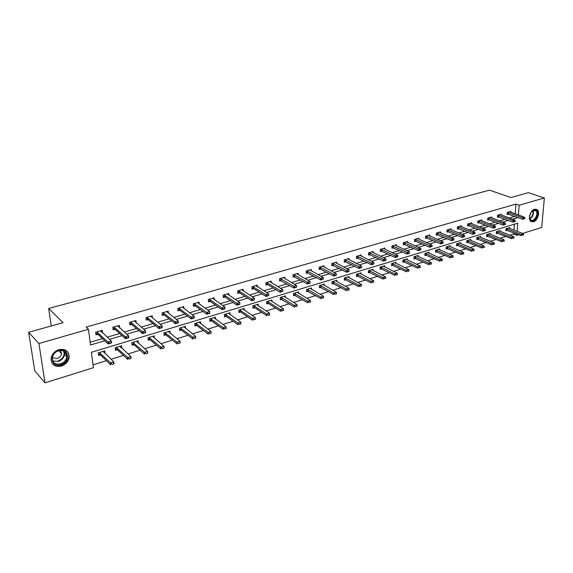 <?xml version="1.0" encoding="UTF-8"?>
<svg xmlns="http://www.w3.org/2000/svg" width="573" height="573" viewBox="0 0 573 573"><rect width="100%" height="100%" fill="white"/><g stroke="black" fill="none" stroke-linecap="round" stroke-linejoin="round"><path stroke-width="0.86" d="M58.99 349.652C65.759 348.592 69.154 351.192 69.19 357.445C68.316 361.627 65.716 364.514 61.375 366.097C54.421 367.236 51.011 364.535 51.133 358.003C52.136 353.913 54.757 351.134 58.99 349.652M534.552 209.252L537.087 209.618C540.411 211.716 537.725 220.734 533.484 221.758L530.856 221.357C527.597 219.215 530.326 210.227 534.552 209.252M517.118 231.363L517.763 223.176L91.429 352.288L93.42 367.701L44.995 382.85L34.774 370.86L28.65 332.283L63.059 322.663L48.655 308.453L489.507 190.15L510.88 197.535L528.356 192.65L544.35 197.979L541.714 227.452L522.576 233.44M518.572 234.686L516.817 235.238L516.91 234.049M509.848 235.195L513.652 234.013L516.817 235.238M93.048 364.815L106.392 360.661M110.976 359.235L123.424 355.367M127.994 353.949L140.091 350.182M144.64 348.771L156.408 345.111M160.941 343.7L172.387 340.14M176.907 338.736L188.037 335.269M192.542 333.873L203.372 330.506M207.856 329.11L218.399 325.829M222.861 324.447L233.118 321.252M237.566 319.87L247.55 316.769M251.984 315.386L261.703 312.364M266.116 310.996L275.584 308.052M279.975 306.684L289.193 303.819M293.569 302.458L302.544 299.665M306.899 298.311L315.644 295.589M319.985 294.243L328.501 291.593M332.82 290.253L341.121 287.667M345.419 286.328L353.505 283.814M357.788 282.482L365.674 280.032M369.929 278.707L377.614 276.322M381.854 274.997L389.346 272.669M393.572 271.358L400.871 269.088M405.075 267.777L412.195 265.564M416.378 264.268L423.325 262.105M427.487 260.808L434.255 258.702M438.402 257.413L445.006 255.365M449.132 254.075L455.571 252.077M459.682 250.802L465.964 248.847M470.053 247.572L476.177 245.667M480.253 244.399L486.226 242.544M490.28 241.283L496.111 239.471M500.143 238.218L505.837 236.448M48.655 308.453L51.233 325.973M513.652 234.013L513.737 232.831M513.945 230.153L514.396 224.193M509.605 228.498L509.669 227.61L506.031 228.713L505.88 230.733L507.212 230.325M500.1 231.406L500.165 230.504L496.469 231.628L496.325 233.662L497.672 233.247M490.445 234.371L490.502 233.447L486.749 234.586L486.613 236.635L487.974 236.219M480.632 237.38L480.69 236.434L476.865 237.594L476.743 239.657L478.118 239.235M470.655 240.438L470.705 239.471L466.83 240.653L466.716 242.73L468.098 242.3M460.513 243.554L460.563 242.558L456.617 243.761L456.516 245.853L457.913 245.423M450.206 246.719L450.249 245.702L446.238 246.927L446.145 249.026L447.556 248.596M439.72 249.935L439.763 248.897L435.681 250.136L435.602 252.256L437.02 251.819M429.062 253.209L429.098 252.141L424.951 253.409L424.872 255.537L426.312 255.1M418.218 256.539L418.254 255.443L414.028 256.733L413.964 258.874L415.418 258.43M407.188 259.927L407.217 258.81L402.919 260.113L402.869 262.276L404.33 261.825M395.964 263.379L395.986 262.226L391.617 263.559L391.574 265.736L393.057 265.278M384.54 266.889L384.562 265.707L380.114 267.061L380.085 269.253L381.582 268.794M372.923 270.47L372.93 269.246L368.403 270.628L368.389 272.834L369.9 272.368M361.09 274.109L361.097 272.855L356.485 274.252L356.478 276.48L358.01 276.007M349.043 277.819L349.043 276.523L344.352 277.948L344.359 280.19L345.906 279.717M336.781 281.594L336.774 280.261L331.996 281.715L332.018 283.972L333.579 283.492M324.297 285.44L324.275 284.065L319.412 285.547L319.448 287.818L321.023 287.338M311.576 289.365L311.547 287.94L306.591 289.451L306.641 291.736L308.238 291.249M298.619 293.362L298.583 291.886L293.526 293.426L293.591 295.732L295.21 295.238M285.418 297.444L285.368 295.912L280.218 297.48L280.297 299.801L281.93 299.307M271.967 301.599L271.903 300.016L266.653 301.613L266.753 303.955L268.4 303.446M258.251 305.839L258.179 304.191L252.829 305.824L252.944 308.181L254.613 307.672M244.277 310.172L244.184 308.453L238.733 310.115L238.862 312.493L240.553 311.977M230.024 314.584L229.916 312.801L224.358 314.491L224.501 316.89L226.213 316.368M215.491 319.097L215.369 317.227L209.697 318.96L209.861 321.374L211.587 320.844M200.665 323.702L200.521 321.754L194.734 323.516L194.92 325.944L196.668 325.407M185.545 328.408L185.38 326.359L179.471 328.164L179.678 330.614L181.448 330.069M170.117 333.221L169.923 331.065L163.899 332.906L164.122 335.377L165.919 334.825M154.373 338.142L154.151 335.871L147.999 337.748L148.249 340.233L150.062 339.682M138.301 343.177L138.05 340.777L131.761 342.69L132.034 345.197L133.874 344.638M121.877 348.312L121.605 345.784L115.187 347.739L115.481 350.268L117.343 349.702M105.002 353.477L104.809 350.898L98.255 352.896L98.57 355.446L100.461 354.866M515.191 213.829L515.936 204.103L86.179 327.097L88.457 329.253L90.491 345.018L104.795 340.756M90.133 342.239L102.474 338.579M107.18 337.182L119.671 333.486M124.362 332.089L136.503 328.494M141.18 327.111L152.977 323.616M157.639 322.234L169.107 318.832M173.755 317.456L184.907 314.154M189.534 312.779L200.378 309.563M204.991 308.202L215.534 305.072M220.132 303.711L230.389 300.675M234.973 299.314L244.95 296.356M249.513 295.009L259.218 292.13M263.766 290.783L273.214 287.983M277.747 286.643L286.937 283.914M291.449 282.575L300.402 279.925M304.893 278.593L313.603 276.014M318.079 274.689L326.56 272.175M331.022 270.85L339.28 268.408M343.721 267.09L351.765 264.705M356.184 263.394L364.02 261.073M368.425 259.77L376.053 257.506M380.436 256.21L387.871 254.004M392.24 252.707L399.474 250.566M403.829 249.276L410.884 247.185M415.21 245.903L422.086 243.869M426.398 242.587L433.095 240.603M437.392 239.328L443.917 237.394M448.193 236.126L454.554 234.242M458.808 232.982L465.011 231.141M469.251 229.888L475.296 228.097M479.515 226.844L485.41 225.103M489.607 223.857L495.351 222.152M499.534 220.913L505.135 219.251M509.304 218.019L514.762 216.401M510.808 212.239L510.88 211.373L507.212 212.44L507.062 214.488L508.43 214.087M501.246 215.04L501.311 214.159L497.586 215.24L497.443 217.303L498.818 216.902M491.527 217.89L491.584 216.988L487.802 218.091L487.666 220.168L489.055 219.76M481.642 220.791L481.7 219.867L477.853 220.985L477.732 223.076L479.128 222.668M471.593 223.735L471.651 222.79L467.74 223.928L467.625 226.034L469.043 225.619M461.387 226.736L461.437 225.762L457.462 226.922L457.354 229.042L458.78 228.627M451.001 229.78L451.044 228.792L447.004 229.966L446.904 232.101L448.351 231.678M440.436 232.882L440.479 231.864L436.368 233.061L436.282 235.209L437.743 234.787M429.7 236.033L429.736 234.994L425.553 236.212L425.474 238.375L426.949 237.945M418.77 239.242L418.806 238.175L414.551 239.414L414.487 241.598L415.969 241.161M407.654 242.508L407.682 241.412L403.349 242.673L403.299 244.872L404.796 244.427M396.337 245.831L396.366 244.707L391.961 245.989L391.918 248.202L393.429 247.758M384.827 249.219L384.848 248.059L380.357 249.37L380.329 251.597L381.862 251.146M373.109 252.664L373.123 251.475L368.554 252.808L368.539 255.049L370.079 254.598M361.176 256.174L361.183 254.949L356.535 256.303L356.528 258.566L358.089 258.108M349.029 259.755L349.029 258.487L344.294 259.87L344.301 262.148L345.884 261.682M336.659 263.394L336.652 262.09L331.831 263.494L331.853 265.793L333.45 265.32M324.06 267.111L324.046 265.765L319.132 267.19L319.168 269.503L320.78 269.031M311.225 270.893L311.196 269.503L306.197 270.957L306.247 273.285L307.873 272.812M298.146 274.754L298.11 273.314L293.011 274.796L293.075 277.146L294.73 276.659M284.824 278.686L284.774 277.196L279.581 278.707L279.66 281.071L281.329 280.584M271.244 282.697L271.179 281.15L265.886 282.697L265.979 285.075L267.663 284.588M257.392 286.794L257.32 285.189L251.919 286.758L252.034 289.164L253.739 288.663M243.281 290.969L243.188 289.301L237.68 290.905L237.816 293.326L239.535 292.817M228.885 295.238L228.777 293.498L223.162 295.131L223.312 297.573L225.053 297.058M214.202 299.593L214.08 297.774L208.343 299.443L208.515 301.907L210.277 301.391M199.218 304.048L199.082 302.143L193.23 303.848L193.416 306.326L195.207 305.803M183.933 308.596L183.775 306.598L177.802 308.338L178.01 310.838L179.822 310.308M168.34 313.245L168.147 311.146L162.052 312.922L162.288 315.437L164.114 314.906M152.418 318.001L152.203 315.787L145.979 317.6L146.23 320.142L148.085 319.598M136.159 322.864L135.916 320.529L129.562 322.377L129.835 324.941L131.711 324.39M119.564 327.849L119.284 325.371L112.788 327.262L113.089 329.847L114.987 329.289M102.581 332.92L102.288 330.32L95.655 332.247L95.985 334.854L97.904 334.288M28.65 332.283L38.914 343.521L88.457 329.253M44.995 382.85L38.914 343.521M515.936 204.103L519.159 205.234L544.35 197.979M518.4 214.99L519.159 205.234M109.515 339.345L122.049 335.613M126.755 334.209L138.931 330.578M143.622 329.174L155.462 325.65M160.139 324.254L171.642 320.823M176.298 319.433L187.486 316.103M192.127 314.72L203 311.476M207.627 310.093L218.198 306.942M222.811 305.567L233.096 302.501M237.688 301.133L247.686 298.153M252.263 296.785L261.997 293.885M266.552 292.524L276.028 289.702M280.562 288.348L289.78 285.605M294.3 284.251L303.275 281.579M307.773 280.24L316.504 277.633M320.995 276.293L329.489 273.765M333.959 272.433L342.231 269.962M346.679 268.637L354.737 266.237M359.171 264.912L367.021 262.577M371.433 261.259L379.075 258.982M383.466 257.671L390.908 255.451M395.284 254.147L402.54 251.984M406.894 250.688L413.957 248.582M418.297 247.285L425.18 245.237M429.499 243.948L436.203 241.949M440.508 240.667L447.04 238.719M451.323 237.437L457.691 235.539M461.953 234.271L468.162 232.416M472.41 231.155L478.455 229.35M482.681 228.09L488.583 226.328M492.787 225.074L498.539 223.363M502.729 222.116L508.33 220.44M512.498 219.201L517.963 217.568M120.223 346.772L121.891 348.305M103.348 351.736L105.117 353.441M100.848 331.28L102.61 332.913M524.904 218.542L522.619 219.273L507.119 213.779M523.987 218.822L522.619 219.273L522.741 217.776L507.477 212.361M509.712 211.709L524.574 217.224L522.741 217.776L524.009 218.571M524.925 218.299L524.574 217.224M505.938 230.017L521.301 235.739L521.416 234.264L523.242 233.691L508.53 227.954M522.655 235.31L523.572 235.016M506.324 228.627L522.676 235.059M523.242 233.691L523.586 234.772M529.839 219.079C527.611 213.994 535.325 206.144 537.145 211.616C539.322 216.68 531.715 224.473 529.839 219.079M529.524 217.568L530.655 219.903C533.341 222.295 538.233 215.555 536.557 211.774L535.64 210.506L531.995 211.151M531.135 221.55C534.695 223.033 539.537 215.269 537.689 211.065L535.927 209.145M529.567 216.229L531.121 212.196M58.804 350.404C68.839 347.116 70.894 361.943 60.874 364.621C50.875 368.067 48.598 353.075 58.804 350.404M60.58 363.862C64.047 362.609 66.131 360.31 66.833 356.965C66.819 351.937 64.097 349.852 58.668 350.705C55.266 351.894 53.174 354.128 52.379 357.402C52.293 362.609 55.029 364.765 60.58 363.862M52.358 357.566L57.171 358.583C59.621 357.71 61.096 356.091 61.605 353.734L60.666 350.368M52.086 363.354C54.256 365.896 57.236 366.67 61.025 365.667C65.329 364.099 67.915 361.234 68.781 357.079C69.097 354.494 68.373 352.374 66.604 350.733M59.134 351.106L59.427 350.511M515.277 221.443L512.971 222.174L497.493 216.587M514.346 221.722L512.971 222.174L513.086 220.669L497.865 215.161M500.136 214.495L514.955 220.104L513.086 220.669L514.361 221.472M515.299 221.192L514.955 220.104M505.486 224.387L503.166 225.117L487.716 219.438M504.541 224.673L503.166 225.117L503.273 223.606L488.096 218.005M490.402 217.332L505.171 223.033L503.273 223.606L504.555 224.415M505.508 224.129L505.171 223.033M496.376 232.925L511.718 238.748L511.825 237.272L513.687 236.685L499.019 230.855M513.079 238.318L514.002 238.024M496.777 231.535L513.093 238.074M513.687 236.685L514.024 237.781M486.663 235.89L501.977 241.813L502.084 240.323L503.968 239.729L489.349 233.798M503.338 241.383L504.283 241.083M487.071 234.493L503.359 241.133M503.968 239.729L504.297 240.839M495.538 227.381L493.195 228.118L477.775 222.331M494.571 227.667L493.195 228.118L493.296 226.593L478.161 220.899M480.511 220.211L495.23 226.013L493.296 226.593L494.585 227.417M495.552 227.123L495.23 226.013M485.417 230.425L483.053 231.17L467.668 225.275M484.436 230.718L483.053 231.17L483.146 229.63L468.069 223.835M470.447 223.141L485.116 229.042L483.146 229.63L484.45 230.461M485.431 230.167L485.116 229.042M475.124 233.519L472.739 234.271L457.39 228.269M474.122 233.82L472.739 234.271L472.832 232.724L457.798 226.822M460.226 226.12L474.831 232.122L472.832 232.724L474.143 233.562M475.139 233.261L474.831 232.122M476.793 238.898L492.071 244.929L492.171 243.425L494.091 242.823L479.522 236.792M493.439 244.492L494.399 244.191M477.209 237.494L493.453 244.241M494.091 242.823L494.413 243.94M466.759 241.956L482.008 248.095L482.101 246.583L484.049 245.967L469.531 239.829M483.376 247.658L484.35 247.35M467.181 240.545L483.39 247.407M484.049 245.967L484.364 247.099M456.552 245.065L471.765 251.311L471.851 249.792L473.835 249.169L459.381 242.923M473.14 250.881L474.129 250.566M456.989 243.654L473.155 250.623M473.835 249.169L474.143 250.315M446.181 248.224L461.351 254.591L461.437 253.051L463.45 252.421L449.053 246.068M462.726 254.154L463.736 253.832M446.625 246.805L462.74 253.896M463.45 252.421L463.75 253.581M435.63 251.44L450.765 257.922L450.836 256.375L452.885 255.73L438.56 249.262M452.14 257.485L453.164 257.162M436.089 250.014L452.147 257.227M452.885 255.73L453.179 256.905M424.901 254.706L439.985 261.309L440.057 259.755L442.141 259.096L427.881 252.514M441.368 260.873L442.406 260.543M425.367 253.28L441.375 260.608M442.141 259.096L442.42 260.285M413.993 258.029L429.027 264.755L429.084 263.186L431.204 262.52L417.022 255.823M430.402 264.318L431.469 263.981M414.465 256.597L430.416 264.053M431.204 262.52L431.476 263.723M402.891 261.41L417.867 268.264L417.918 266.689L420.081 266.008L405.978 259.182M419.25 267.827L420.331 267.484M403.378 259.977L419.257 267.562M420.081 266.008L420.338 267.219M391.588 264.855L406.515 271.831L406.558 270.248L408.757 269.554L394.74 262.606M407.897 271.394L408.993 271.05M392.09 263.415L407.904 271.129M408.757 269.554L409 270.785M380.092 268.35L394.955 275.47L394.99 273.865L397.232 273.163L383.301 266.087M396.337 275.033L397.461 274.675M380.608 266.911L396.344 274.761M397.232 273.163L397.469 274.41M368.396 271.917L383.187 279.173L383.208 277.561L385.493 276.845L371.662 269.632M384.569 278.729L385.715 278.371M368.919 270.47L384.576 278.464M385.493 276.845L385.715 278.106M356.485 275.541L371.204 282.94L371.218 281.314L373.539 280.584L359.815 273.242M372.593 282.496L373.754 282.131M357.022 274.095L372.593 282.224M373.539 280.584L373.754 281.859M344.359 279.23L358.999 286.772L359.006 285.139L361.37 284.401L347.754 276.917M360.388 286.335L361.57 285.963M344.91 277.783L360.388 286.063M361.37 284.401L361.57 285.691M332.011 282.99L346.565 290.683L346.565 289.036L348.971 288.283L335.47 280.655M347.954 290.246L349.165 289.866M332.569 281.536L347.954 289.967M348.971 288.283L349.165 289.587M319.433 286.815L333.901 294.665L333.887 293.011L336.344 292.237L322.957 284.466M335.291 294.228L336.523 293.842M320.013 285.361L335.291 293.949M336.344 292.237L336.516 293.562M306.619 290.712L320.995 298.726L320.973 297.05L323.473 296.27L310.215 288.348M322.384 298.282L323.638 297.888M307.214 289.258L322.384 298.003M323.473 296.27L323.638 297.609M293.562 294.687L307.844 302.859L307.808 301.176L310.358 300.381L297.237 292.302M309.234 302.422L310.509 302.021M294.178 293.233L309.227 302.143M310.358 300.381L310.509 301.742M280.261 298.726L294.436 307.078L294.393 305.38L296.993 304.564L284.015 296.327M295.826 306.634L297.129 306.226M280.892 297.272L295.818 306.354M296.993 304.564L297.122 305.946M266.71 302.852L268.343 303.411L280.77 311.375L280.713 309.664L283.363 308.833L270.535 300.431M282.16 310.938L283.485 310.516M267.355 301.398L282.152 310.652M283.363 308.833L283.477 310.237M464.653 236.663L462.253 237.423L446.94 231.313M463.636 236.971L462.253 237.423L462.332 235.868L447.363 229.859M449.826 229.143L464.366 235.259L462.332 235.868L463.65 236.713M464.667 236.405L464.366 235.259M454.002 239.872L451.581 240.639L436.318 234.414M452.971 240.18L451.581 240.639L451.66 239.063L436.741 232.953M439.247 232.223L453.723 238.447L451.66 239.063L452.985 239.915M454.017 239.607L453.723 238.447M443.165 243.131L440.723 243.897L425.503 237.559M442.112 243.446L440.723 243.897L440.795 242.322L425.947 236.097M428.497 235.353L442.9 241.691L440.795 242.322L442.127 243.181M443.18 242.866L442.9 241.691M432.142 246.447L429.678 247.221L414.508 240.767M431.068 246.77L429.678 247.221L429.736 245.631L414.959 239.292M417.552 238.54L431.877 244.993L429.736 245.631L431.082 246.497M432.149 246.182L431.877 244.993M420.919 249.821L418.433 250.609L403.32 244.026M419.823 250.15L418.433 250.609L418.483 249.004L403.779 242.551M406.422 241.785L420.661 248.353L418.483 249.004L419.837 249.878M420.926 249.556L420.661 248.353M409.487 253.259L406.988 254.047L391.932 247.343M408.384 253.588L406.988 254.047L407.031 252.435L392.405 245.86M395.091 245.079L409.251 251.769L407.031 252.435L408.391 253.323M409.502 252.987L409.251 251.769M397.855 256.754L395.334 257.556L380.343 250.716M396.731 257.091L395.334 257.556L395.37 255.923L380.83 249.234M383.559 248.438L397.626 255.25L395.37 255.923L396.738 256.826M397.863 256.482L397.626 255.25M386.016 260.314L383.466 261.123L368.546 254.147M384.863 260.665L383.466 261.123L383.495 259.483L369.041 252.664M371.827 251.855L385.794 258.795L383.495 259.483L384.87 260.386M386.016 260.042L385.794 258.795M373.954 263.945L371.383 264.755L356.528 257.642M372.779 264.296L371.383 264.755L371.397 263.107L357.043 256.152M359.88 255.329L373.739 262.405L371.397 263.107L372.779 264.024M373.954 263.666L373.739 262.405M361.663 267.641L359.07 268.458L344.301 261.202M360.474 267.999L359.07 268.458L359.078 266.796L344.824 259.712M347.711 258.874L361.463 266.08L359.078 266.796L360.474 267.72M361.663 267.362L361.463 266.08M349.143 271.401L346.529 272.232L331.839 264.833M347.933 271.767L346.529 272.232L346.529 270.556L332.383 263.336M335.32 262.477L348.957 269.826L346.529 270.556L347.933 271.487M349.143 271.122L348.957 269.826M336.394 275.241L333.751 276.079L319.154 268.522M335.155 275.613L333.751 276.079L333.737 274.388L319.705 267.025M322.699 266.151L336.215 273.643L333.737 274.388L335.148 275.334M336.387 274.961L336.215 273.643M323.394 279.151L320.73 279.996L306.226 272.282M322.126 279.531L320.73 279.996L320.701 278.292L306.791 270.785M309.843 269.897L323.229 277.533L320.701 278.292L322.126 279.244M323.387 278.865L323.229 277.533M310.143 283.134L307.45 283.986L293.047 276.114M308.854 283.52L307.45 283.986L307.415 282.274L293.634 274.617M296.742 273.708L309.993 281.501L307.415 282.274L308.847 283.234M310.136 282.847L309.993 281.501M296.628 287.195L293.913 288.054L279.624 280.018M295.317 287.596L293.913 288.054L293.87 286.328L280.226 278.521M283.399 277.597L296.492 285.54L293.87 286.328L295.31 287.302M296.621 286.908L296.492 285.54M282.854 291.342L280.118 292.209L267.584 284.53L265.936 284M281.515 291.743L280.118 292.209L280.054 290.468L266.56 282.496M269.79 281.558L282.733 289.666L280.054 290.468L281.508 291.449M282.847 291.048L282.733 289.666M268.809 295.568L266.037 296.442L253.66 288.613L251.984 288.054M267.441 295.976L266.037 296.442L265.965 294.687L252.621 286.557M255.916 285.598L268.701 293.87L265.965 294.687L267.426 295.682M268.794 295.274L268.701 293.87M254.476 299.88L251.683 300.761L239.457 292.767L237.752 292.187M253.08 300.295L251.683 300.761L251.597 298.991L238.411 290.69M241.77 289.716L254.383 298.153L251.597 298.991L253.065 300.001M254.462 299.579L254.383 298.153M227.345 293.913L239.772 302.53L239.872 304.313L237.029 305.165L224.974 297.007L223.241 296.406M238.425 304.7L239.836 303.976L237.029 305.165L236.928 303.382L223.921 294.909M238.411 304.406L236.928 303.382L239.772 302.53L239.836 303.976M212.633 298.196L224.867 306.999L224.981 308.79L222.08 309.664L210.205 301.334L208.429 300.703M223.477 309.198L224.91 308.46L222.08 309.664L221.966 307.866L209.138 299.213M223.456 308.897L221.966 307.866L224.867 306.999L224.91 308.46M252.886 307.049L254.548 307.629L266.832 315.759L266.76 314.033L269.468 313.187L256.797 304.614M268.221 315.315L269.575 314.892M253.553 305.602L268.207 315.028M269.468 313.187L269.561 314.606M238.798 311.332L240.488 311.934L252.614 320.228L252.535 318.495L255.293 317.628L242.787 308.883M254.004 319.791L255.386 319.354M239.485 309.886L253.989 319.498M255.293 317.628L255.372 319.068M224.43 315.694L226.156 316.325L238.117 324.791L238.017 323.036L240.832 322.155L228.505 313.23M240.896 323.616L240.832 322.155L240.925 323.903L239.5 324.347M225.139 314.255L239.485 324.06M209.775 320.149L211.53 320.801L223.32 329.439L223.212 327.677L226.084 326.782L213.944 317.664M226.12 328.257L226.084 326.782L226.192 328.544L224.702 329.002M210.506 318.71L224.688 328.709M197.613 302.565L209.654 311.554L209.775 313.367L206.817 314.255L195.128 305.746L193.323 305.087M208.214 313.789L209.675 313.044L206.817 314.255L206.688 312.443L194.054 303.604M208.192 313.488L206.688 312.443L209.654 311.554L209.675 313.044M194.827 324.683L196.611 325.364L208.221 334.188L208.099 332.412L211.029 331.495L199.082 322.191M211.05 332.992L211.029 331.495L211.151 333.271L209.603 333.751M195.579 323.258L209.582 333.457M182.293 307.028L194.118 316.203L194.261 318.029L191.239 318.939L179.743 310.251L177.902 309.563M192.628 318.473L194.118 317.714L191.239 318.939L191.096 317.113L178.654 308.088M192.607 318.173L191.096 317.113L194.118 316.203L194.118 317.714M179.571 329.317L181.397 330.027L192.807 339.037L192.671 337.246L195.658 336.308L183.926 326.803M195.658 337.834L195.658 336.308L195.794 338.099L194.19 338.6M180.345 327.892L194.168 338.299M166.657 311.583L178.26 320.959L178.411 322.8L175.331 323.724L164.043 314.842L162.166 314.133M176.713 323.258L178.239 322.492L175.331 323.724L175.166 321.883L162.947 312.665M176.692 322.957L175.166 321.883L178.26 320.959L178.239 322.492M164 334.038L165.862 334.775L177.071 343.986L176.914 342.181L179.972 341.221L168.455 331.516M179.951 342.769L179.972 341.221L180.123 343.026L178.447 343.549M164.802 332.627L178.425 343.248M165.862 334.775L165.697 332.999L165.862 334.775M150.692 316.224L162.059 325.808L162.231 327.663L159.079 328.616L147.999 319.526L146.094 318.789M160.461 328.15L162.009 327.362L159.079 328.616L158.9 326.753L146.903 317.335M160.433 327.842L158.9 326.753L162.059 325.808L162.009 327.362M148.106 338.858L149.997 339.624L161.006 349.043L160.834 347.217L163.95 346.242L152.662 336.322M163.907 347.811L163.95 346.242L164.122 348.062L162.381 348.606M148.937 337.461L162.352 348.298M134.39 320.973L145.506 330.764L145.692 332.641L142.476 333.608L131.618 324.311L129.684 323.544M143.859 333.142L145.435 332.347L142.476 333.608L142.283 331.731L130.522 322.098M143.823 332.834L142.283 331.731L145.506 330.764L145.435 332.347M131.883 343.779L133.796 344.566L144.589 354.2L144.403 352.366L147.59 351.364L136.546 341.236M147.526 352.961L147.59 351.364L147.777 353.197L145.965 353.763M132.743 342.389L145.929 353.462M117.744 325.822L128.596 335.835L128.803 337.719L125.508 338.707L114.922 329.224L112.924 328.408M126.891 338.249L128.502 337.44L125.508 338.707L125.301 336.817L113.783 326.975M126.855 337.934L125.301 336.817L128.596 335.835L128.502 337.44M115.309 348.799L117.293 349.652L127.822 359.472L127.614 357.624L130.873 356.599L120.086 346.25M130.78 358.218L130.873 356.599L131.074 358.454L129.19 359.042M116.197 347.431L129.154 358.734M100.733 330.771L111.305 341.014L111.534 342.912L108.168 343.922L97.79 334.188L95.798 333.364M109.543 343.463L111.191 342.64L108.168 343.922L107.939 342.017L96.694 331.946M109.507 343.148L107.939 342.017L111.305 341.014L111.191 342.64M98.384 353.928L100.404 354.816L110.689 364.865L110.46 362.996L113.791 361.957L103.269 351.364M113.676 363.597L113.791 361.957L114.013 363.819L112.05 364.428M99.301 352.574L112.014 364.12M508.222 212.519L508.115 213.987M508.444 212.576L508.337 214.051M507.141 230.296L507.248 228.849M506.926 230.231L507.033 228.785M533.119 210.391L533.212 210.599C533.9 214.094 532.783 216.838 529.86 218.85M529.717 218.492C532.439 216.479 533.456 213.851 532.783 210.599L532.775 210.578M64.09 351.127L64.57 354.572C63.868 357.896 61.791 360.181 58.339 361.427L52.766 360.954M58.095 360.983C63.152 358.727 64.978 355.36 63.589 350.877M498.61 215.319L498.503 216.802M498.832 215.384L498.725 216.866M488.841 218.163L488.74 219.66M489.063 218.227L488.962 219.724M497.6 233.218L497.701 231.757M497.378 233.154L497.479 231.693M487.902 236.191L487.995 234.715M487.68 236.119L487.773 234.651M478.906 221.056L478.813 222.56M479.128 221.128L479.035 222.632M468.807 224L468.728 225.518M469.029 224.072L468.95 225.583M458.543 226.994L458.472 228.52M458.765 227.058L458.687 228.584M478.047 239.206L478.133 237.723M477.825 239.142L477.911 237.659M468.026 242.272L468.112 240.782M467.804 242.207L467.89 240.717M457.841 245.394L457.92 243.89M457.619 245.323L457.698 243.819M447.484 248.56L447.556 247.049M447.262 248.489L447.334 246.977M436.955 251.791L437.013 250.265M436.733 251.712L436.798 250.193M426.24 255.064L426.298 253.531M426.026 254.992L426.083 253.459M415.346 258.402L415.396 256.854M415.131 258.323L415.174 256.783M404.266 261.797L404.309 260.242M404.051 261.718L404.087 260.163M392.992 265.249L393.021 263.68M392.77 265.17L392.806 263.601M381.511 268.758L381.539 267.183M381.296 268.68L381.317 267.104M369.836 272.333L369.85 270.75M369.614 272.254L369.628 270.664M357.946 275.978L357.946 274.374M357.731 275.892L357.731 274.295M345.841 279.681L345.834 278.07M345.626 279.595L345.619 277.984M333.515 283.456L333.5 281.83M333.3 283.37L333.285 281.744M320.959 287.295L320.937 285.662M320.744 287.209L320.722 285.576M308.174 291.213L308.138 289.566M307.959 291.127L307.923 289.48M295.145 295.202L295.102 293.541M294.93 295.109L294.887 293.448M281.873 299.264L281.816 297.595M281.658 299.17L281.601 297.502M268.343 303.411L268.271 301.72M268.135 303.31L268.064 301.627M448.107 230.038L448.036 231.571M448.33 230.102L448.258 231.642M437.493 233.132L437.428 234.679M437.715 233.197L437.65 234.744M426.692 236.277L426.634 237.831M426.914 236.348L426.856 237.902M415.704 239.478L415.661 241.047M415.926 239.55L415.876 241.118M404.531 242.737L404.488 244.313M404.746 242.809L404.71 244.392M393.157 246.053L393.121 247.643M393.372 246.125L393.343 247.715M381.575 249.427L381.554 251.031M381.797 249.499L381.768 251.103M369.793 252.858L369.778 254.476M370.008 252.937L369.993 254.555M357.796 256.353L357.788 257.986M358.01 256.439L358.003 258.065M345.576 259.92L345.576 261.553M345.791 259.999L345.798 261.639M333.128 263.544L333.142 265.192M333.35 263.623L333.357 265.278M320.457 267.24L320.479 268.902M320.672 267.319L320.694 268.988M307.543 271L307.579 272.676M307.758 271.086L307.794 272.762M294.386 274.832L294.429 276.523M294.601 274.925L294.644 276.616M280.971 278.743L281.028 280.448M281.185 278.836L281.243 280.534M267.305 282.725L267.376 284.444M267.512 282.818L267.584 284.53M253.366 286.786L253.452 288.52M253.574 286.88L253.66 288.613M239.156 290.934L239.249 292.674M239.364 291.027L239.457 292.767M224.659 295.152L224.766 296.907M224.867 295.253L224.974 297.007M209.876 299.464L209.997 301.233M210.083 299.564L210.205 301.334M254.548 307.629L254.469 305.932M254.34 307.529L254.262 305.832M240.488 311.934L240.395 310.222M240.28 311.834L240.194 310.122M226.156 316.325L226.049 314.598M225.948 316.224L225.841 314.498M211.53 320.801L211.416 319.061M211.33 320.694L211.208 318.96M194.791 303.862L194.927 305.645M194.992 303.962L195.128 305.746M196.611 325.364L196.482 323.616M196.41 325.263L196.281 323.509M179.392 308.346L179.542 310.143M179.593 308.453L179.743 310.251M181.397 330.027L181.247 328.265M181.197 329.919L181.047 328.157M163.677 312.93L163.842 314.742M165.661 334.668L165.504 332.892M147.633 317.607L147.813 319.433M147.827 317.714L148.013 319.541M150.004 339.631L149.832 337.841M149.811 339.524L149.632 337.733M131.246 322.377L131.446 324.225M131.439 322.492L131.64 324.332M133.817 344.588L133.624 342.783M133.624 344.473L133.43 342.668M114.514 327.255L114.729 329.117M114.707 327.369L114.922 329.224M117.293 349.652L117.078 347.832M117.1 349.53L116.885 347.711M97.41 332.24L97.646 334.109M97.603 332.354L97.84 334.231M100.404 354.816L100.175 352.982M100.218 354.701L99.989 352.861M534.466 210.09L535.64 210.506M61.605 353.734L58.733 350.683M63.997 351.077L64.57 354.572L66.833 356.965M66.833 355.031L64.505 352.588M147.82 317.7L147.999 319.526M149.997 339.624L149.818 337.834M131.418 322.47L131.618 324.311M133.796 344.566L133.602 342.761M114.664 327.341L114.887 329.196M117.257 349.623L117.042 347.797M97.553 332.319L97.79 334.188M100.361 354.78L100.132 352.939"/></g></svg>
